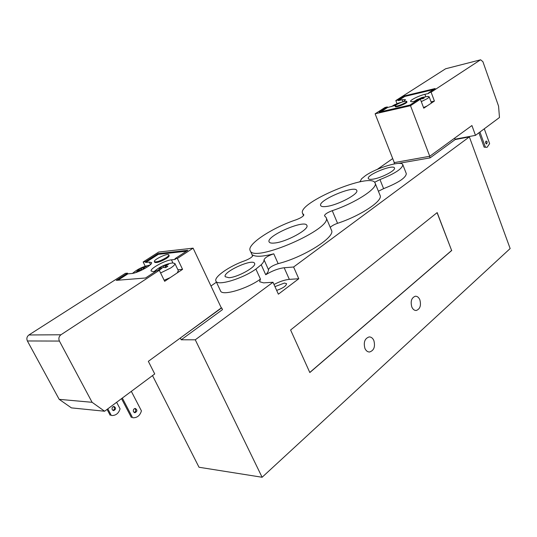 <?xml version="1.0" encoding="UTF-8"?>
<svg xmlns="http://www.w3.org/2000/svg" width="537" height="537" viewBox="0 0 537 537"><rect width="100%" height="100%" fill="white"/><g stroke="black" fill="none" stroke-linecap="round" stroke-linejoin="round"><path stroke-width="0.81" d="M394.252 162.523L375.115 113.804L410.51 105.702L429.754 156.274L394.064 162.651L429.734 156.274M394.541 163.879L394.064 162.651M398.206 163.436L430.117 157.871L429.56 156.408M430.117 157.871L455.168 139.56L454.638 138.137M455.168 139.56L469.365 136.895L510.15 248.564L262.11 477.259L199.019 467.25L152.515 375.591M221.311 307.896L180.331 338.008L181.217 339.787L195.273 339.8L272.997 282.261L263.593 282.865L259.633 281.744L260.452 279.112C247.007 288.953 221.949 296.263 220.553 290.926L215.941 281.106C213.572 277.099 229.608 265.963 244.852 260.74C249.987 258.673 252.659 256.827 252.86 255.196L252.672 254.981C255.934 257.008 262.962 256.619 273.769 253.813C268.164 255.679 264.922 257.679 264.036 259.814C264.15 261.089 263.211 262.734 261.217 264.761L255.901 269.084C242.348 278.824 217.25 286.268 215.941 281.106M181.217 339.787L222.499 309.607L221.687 307.882M216.438 282.167L210.974 285.999M195.273 339.8L262.11 477.259M364.925 348.426C363.348 342.284 364.757 338.451 369.167 336.914C371.181 336.907 372.745 338.109 373.853 340.525C375.43 346.68 373.994 350.513 369.543 352.01C367.57 352.003 366.033 350.809 364.925 348.426M411.798 306.936C410.349 301.27 411.53 297.699 415.343 296.223C417.269 296.156 418.773 297.35 419.853 299.807C421.297 305.486 420.095 309.043 416.249 310.493C414.356 310.547 412.872 309.359 411.798 306.936M274.957 286.61L284.435 283.046L286.57 283.67C286.201 285.993 282.892 288.228 276.662 290.389M326.543 206.456C323.146 206.913 321.193 206.611 320.683 205.55C317.642 200.375 355.205 184.674 356.756 190.474C359.125 193.83 337.867 205.134 326.543 206.456M274.501 243.026C271.433 243.342 269.641 242.966 269.124 241.905C265.714 236.179 305.023 219.049 306.875 225.439C309.648 229.245 286.107 242.12 274.501 243.026M373.067 179.143C370.295 179.566 368.718 179.385 368.328 178.579C366.214 174.955 393.48 163.913 394.473 168.007C396.038 170.323 381.398 177.962 373.067 179.143M228.916 277.71L225.231 276.736C222.365 272.078 252.954 258.149 254.558 263.358C256.928 266.574 237.716 277.381 228.916 277.71M360.032 181.815L361.542 178.808L365.442 175.659C376.732 167.705 401.83 160.254 402.824 164.711L406.314 173.652C405.912 177.814 398.34 182.815 383.599 188.648L378.397 191.239M402.824 164.711C402.367 168.752 394.749 173.706 379.974 179.573L374.571 182.291M326.053 217.445C333.732 228.4 253.115 263.613 250.148 250.551C246.725 244.416 272.272 227.688 296.129 219.787C300.995 217.908 303.559 216.243 303.814 214.787L302.593 213.424C296.713 202.879 371.691 171.504 375.128 183.11C378.202 188.091 355.427 202.993 332.249 210.679C327.322 212.565 324.737 214.263 324.509 215.773L326.053 217.445L331.463 230.239C335.954 236.79 303.935 257.223 278.146 263.64C272.554 265.479 269.332 267.493 268.473 269.681C268.607 270.997 267.695 272.682 265.721 274.736L261.217 264.761M260.452 279.112L255.901 269.084M375.128 183.11L380.082 195.428C383.257 200.684 360.676 215.76 337.551 223.311C334.135 224.533 331.705 225.896 330.262 227.399M265.721 274.736C272.239 270.802 278.388 268.48 284.174 267.755L293.605 267.003L469.365 136.895M392.701 158.569L377.316 169.356M359.998 181.499L359.36 181.942M437.071 212.672L451.63 250.47L309.782 372.456M451.758 250.464L309.822 372.544L290.604 330L437.172 212.592L451.63 250.47M293.605 267.003L298.78 278.743L289.336 279.374C284.818 279.804 279.703 281.509 273.998 284.489M298.78 278.743L278.367 294.182L272.997 282.261M396.319 104.722C401.193 102.111 404.656 100.983 406.69 101.339C407.476 102.513 395.306 107.393 395.104 105.984L396.319 104.722M406.69 101.339L406.918 101.929C407.704 103.111 395.534 107.984 395.333 106.568L395.104 105.984M394.286 105.782L395.648 104.655L393.151 105.628L394.346 104.849L399.186 103.117M396.903 103.849L397.065 104.272M399.092 102.882L400.703 102.507L398.535 103.52M395.648 104.655L395.809 105.071M417.564 100.05L418.451 99.332L415.833 100.345L417.081 99.526L421.988 97.801M419.706 98.513L419.927 99.103M421.887 97.539L423.572 97.143L421.391 98.123L421.619 98.734M421.391 98.123L424.311 97.835L423.055 98.66L420.135 98.942L419.518 99.432M421.29 101.621L427.492 98.533L428.969 97.304L429.15 96.734L427.17 96.485M423.532 107.568L427.049 105.99L431.184 103.232L431.359 102.654L429.15 96.741M486.905 147.319L484.126 147.158L487.126 147.279L489.616 143.648L484.28 128.806M486.045 143.688L485.696 141.526M487.234 141.916L486.737 143.97C485.435 143.251 485.26 142.278 486.2 141.036L487.234 141.916M479.937 132.042L485.32 146.943M478.93 132.787L484.126 147.158M458.752 138.492L458.887 138.861M457.605 138.707L457.739 139.076M463.934 137.519L464.075 137.888M445.838 68.716L480.635 59.795L482.917 61.715L498.564 106.131L499.477 117.502L475.48 135.351L455.034 139.197M396.991 103.628L395.816 100.58L445.442 68.877M395.816 100.58L398.098 100.036L404.616 95.868L435.165 88.538L428.68 92.773L431.11 92.203L480.36 59.922M375.115 113.804L385.036 107.467L387.318 106.93L387.546 107.514L381.022 111.689M429.754 156.274L471.922 125.544L475.48 135.351M410.51 105.702L420.39 99.224L417.954 99.795L409.919 105.051L379.25 112.099L387.318 106.93M404.616 95.868L404.831 96.438L398.313 100.614L398.098 100.036M428.68 92.773L428.902 93.371L424.901 94.317C419.175 95.593 409.825 100.197 410.61 101.365C410.839 101.822 412.027 101.808 414.175 101.325L416.417 100.802M433.621 89.545L404.831 96.438M403.582 101.594L405.482 99.654L402.085 99.721L398.313 100.614M387.546 107.514L395.427 105.386M431.11 92.203L434.413 101.07L431.057 101.835M427.049 105.99L423.767 108.192L420.39 99.224M434.413 101.07L431.184 103.232M166.067 257.767C160.254 261.083 156.361 262.371 154.388 261.633C153.099 259.774 168.162 252.712 168.793 254.874C168.987 255.471 168.074 256.431 166.067 257.767M168.793 254.874L169.135 255.578C169.33 256.183 168.417 257.149 166.41 258.478C160.603 261.794 156.71 263.083 154.73 262.345L154.388 261.633M161.207 267.574L158.751 268.272L160.845 266.902L166.947 264.412L168.591 264.251L164.94 266.05L167.866 266.245L165.765 267.621L162.845 267.426L159.596 270.145L157.965 270.292L161.207 267.574L161.597 268.379M160.845 266.902L161.174 267.58M163.302 266.204L163.899 267.433M166.947 264.412L167.168 264.869M164.94 266.05L165.698 267.614M142.862 269.581L140.761 269.473L137.902 271.789M136.935 272.152L136.002 272.259L139.217 269.621L139.58 270.359M139.217 269.621L136.908 270.286L138.976 268.956L139.647 270.306M138.976 268.956L141.291 268.278L141.889 269.493M141.291 268.278L144.903 266.533L145.111 266.956M144.903 266.533L146.447 266.386L142.835 268.138L145.272 268.278M142.835 268.138L143.413 269.299M133.861 272.306L132.525 273.4C137.566 269.071 143.339 266.325 149.857 265.157M149.877 265.144L148.192 265.486M170.054 263.392L172.411 262.935L174.874 263.445C175.19 264.392 173.82 265.889 170.779 267.95L160.597 272.964M172.411 262.935C165.517 264.083 159.429 266.949 154.146 271.534L155.972 270.03M174.874 263.445L178.344 270.668L177.23 272.917L170.115 277.669L164.147 280.254M132.753 417.699L133.585 417.786C137.512 417.585 140.123 415.276 141.426 410.859L131.33 391.359M111.481 415.443L112.3 415.531C116.187 415.343 118.771 413.101 120.06 408.818L116.63 402.287M133.518 411.798C133.001 409.946 133.585 408.825 135.264 408.435C137.512 409.932 137.398 411.369 134.928 412.738L133.518 411.798M134.257 412.564C136.042 411.362 136.217 410.006 134.774 408.496M112.24 409.718C111.736 407.919 112.314 406.831 113.978 406.449C116.193 407.912 116.079 409.308 113.636 410.63L112.24 409.718M112.998 410.469C114.797 409.308 114.972 407.979 113.522 406.502M107.071 409.402L110.192 415.289M121.523 398.649L131.397 417.538M107.816 408.845L111.287 415.41M122.322 398.058L132.558 417.665M59.412 341.062C58.365 338.538 58.875 336.444 60.943 334.766L28.897 334.974C26.877 336.571 26.373 338.565 27.387 340.968L59.412 341.062L92.096 402.307L59.184 399.34L71.408 407.878L104.608 411.235L92.096 402.307M170.115 277.669L164.664 281.314L159.301 270.312L60.943 334.766M159.301 270.312L156.945 270.52L145.527 277.991L116.274 280.361L127.524 273.158L125.356 273.353L28.897 334.974M104.608 411.235L154.73 373.947L148.34 361.327L221.398 308.084L193.112 248.154L177.358 258.478L182.56 269.352L177.23 272.917M158.039 253.632L158.375 254.323L145.668 262.459L145.326 261.767L158.039 253.632L187.843 250.309L174.975 258.727L175.324 259.452L171.451 259.841C165.06 260.264 149.501 268.829 151.172 271.064L153.454 271.594L155.589 271.407M127.524 273.158L127.88 273.863L117.952 280.22M186.453 251.222L158.375 254.323M127.88 273.863L131.498 273.541C137.526 273.246 153.233 264.593 151.515 262.559L149.326 262.09L145.668 262.459M174.975 258.727L177.358 258.478M193.112 248.154L158.69 252.054L143.144 261.989L145.326 261.767M145.245 266.278L143.144 261.989M182.56 269.352L177.908 269.762M59.184 399.34L27.387 340.968M383.599 188.648L379.974 179.573M278.146 263.64L273.769 253.813M268.473 269.681L264.036 259.814M252.9 255.484L252.672 254.981M337.551 223.311L332.249 210.679M303.835 215.055L303.633 214.578M284.174 267.755L289.336 279.374M402.085 99.721L402.878 101.802M424.901 94.317L425.781 96.66M149.326 262.09L150.521 264.546M171.451 259.841L172.914 262.888M252.645 256.075L250.148 250.551M303.539 215.619L302.593 213.424M421.619 97.633L414.087 101.345M422.277 97.432L428.103 96.405M401.488 102.278L399.488 102.775M398.796 102.983L394.473 104.789M394.346 104.856L391.5 106.588M480.635 59.795L445.723 68.743"/></g></svg>
